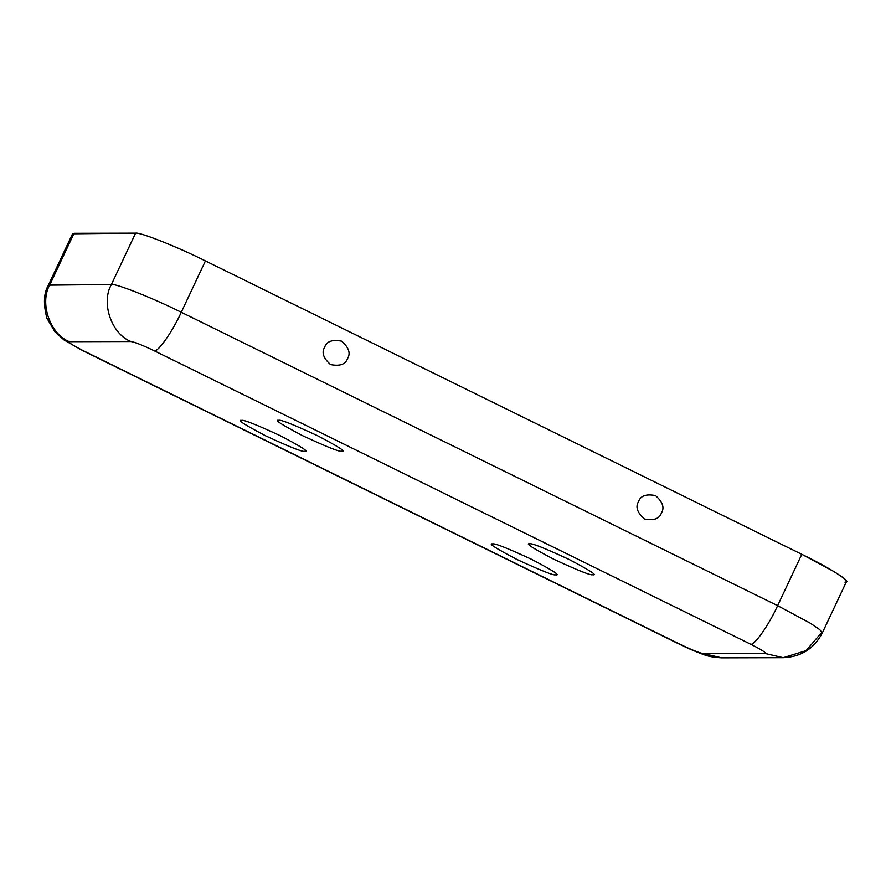 <?xml version="1.0" encoding="UTF-8"?>
<svg xmlns="http://www.w3.org/2000/svg" width="891" height="891" viewBox="0 0 891 891"><rect width="100%" height="100%" fill="white"/><g stroke="black" fill="none" stroke-linecap="round" stroke-linejoin="round"><path stroke-width="1.34" d="M661.434 512.926C664.697 507.714 662.715 501.923 655.486 495.574C646.131 493.77 640.473 495.797 638.524 501.655C635.261 506.868 637.243 512.648 644.471 519.008C653.827 520.812 659.485 518.785 661.434 512.926C659.485 518.785 653.827 520.812 644.471 519.008C637.243 512.648 635.261 506.868 638.524 501.655C640.473 495.797 646.131 493.77 655.486 495.574C662.715 501.923 664.697 507.714 661.434 512.926M324.647 347.234C321.384 352.446 323.366 358.238 330.583 364.586C339.95 366.39 345.597 364.363 347.557 358.505C350.809 353.293 348.827 347.501 341.609 341.153C332.254 339.348 326.596 341.376 324.647 347.234C326.596 341.376 332.254 339.348 341.609 341.153C348.827 347.501 350.809 353.293 347.557 358.505C345.597 364.363 339.95 366.39 330.583 364.586C323.366 358.238 321.384 352.446 324.647 347.234M73.107 235.291L49.885 284.652C39.237 302.873 49.985 334.248 69.431 341.687L130.966 341.531C134.842 342.122 142.605 345.207 154.243 350.787C142.605 345.207 134.842 342.122 130.966 341.531L69.431 341.687C67.939 342.289 72.739 345.374 83.81 350.965L680.189 644.36C691.828 649.951 699.58 653.036 703.467 653.615L765.001 653.459C766.483 652.869 761.694 649.773 750.623 644.193L154.243 350.787C157.841 352.502 172.698 331.307 181.263 312.262L205.42 260.918L801.8 554.313C830.345 568.068 854.079 583.371 844.946 582.146M341.587 451.202C346.877 452.071 338.881 446.926 317.608 435.744C293.462 424.573 280.531 419.438 278.805 420.318C273.526 419.449 281.511 424.606 302.784 435.777C326.93 446.948 339.861 452.093 341.587 451.202C339.861 452.093 326.93 446.948 302.784 435.777C281.511 424.606 273.526 419.449 278.805 420.318C280.531 419.438 293.462 424.573 317.608 435.744C338.881 446.926 346.877 452.071 341.587 451.202L342.422 450.924M592.693 574.74C597.984 575.608 589.987 570.452 568.714 559.281C544.568 548.11 531.637 542.975 529.911 543.855C524.621 542.987 532.618 548.143 553.89 559.314C578.036 570.485 590.967 575.631 592.693 574.74C590.967 575.631 578.036 570.485 553.89 559.314C532.618 548.143 524.621 542.987 529.911 543.855C531.637 542.975 544.568 548.11 568.714 559.281C589.987 570.452 597.984 575.608 592.693 574.74L593.529 574.461M304.51 451.303C309.801 452.171 301.815 447.015 280.542 435.833C256.396 424.673 243.466 419.527 241.739 420.418C236.449 419.55 244.446 424.695 265.718 435.877C289.865 447.048 302.795 452.183 304.51 451.303C302.795 452.183 289.865 447.048 265.718 435.877C244.446 424.695 236.449 419.55 241.739 420.418C243.466 419.527 256.396 424.673 280.542 435.833C301.815 447.015 309.801 452.171 304.51 451.303L305.346 451.013M555.616 574.829C560.907 575.697 552.921 570.552 531.649 559.37C507.502 548.199 494.561 543.065 492.846 543.944C487.555 543.076 495.541 548.232 516.813 559.414C540.96 570.574 553.901 575.72 555.616 574.829C553.901 575.72 540.96 570.574 516.813 559.414C495.541 548.232 487.555 543.076 492.846 543.944C494.561 543.065 507.502 548.199 531.649 559.37C552.921 570.552 560.907 575.697 555.616 574.829L556.452 574.55M74.042 233.308L135.577 233.152C139.653 231.894 178.066 247.163 205.42 260.918C178.066 247.163 139.653 231.894 135.577 233.152L72.539 233.81L48.381 285.153L111.42 284.496L135.577 233.152L111.42 284.496L49.885 284.652L74.042 233.308M130.966 341.531C111.52 334.092 100.772 302.717 111.42 284.496C115.496 283.238 153.909 298.507 181.263 312.262C153.909 298.507 115.496 283.238 111.42 284.496C100.772 302.717 111.52 334.092 130.966 341.531M822.293 632.989L846.45 581.645L843.888 578.27L834.299 571.766L801.8 554.313L205.42 260.918L181.263 312.262L777.631 605.657L801.8 554.313L777.631 605.657L181.263 312.262C172.698 331.307 157.841 352.502 154.243 350.787L750.623 644.193C754.209 645.897 769.067 624.714 777.631 605.657L810.142 623.11L819.731 629.614L822.293 632.989L820.789 633.49L806.065 650.675L783.234 657.692L765.001 653.459L703.467 653.615L721.688 657.848L703.467 653.615C699.58 653.036 691.828 649.951 680.189 644.36L83.81 350.965C72.739 345.374 67.939 342.289 69.431 341.687C49.985 334.248 39.237 302.873 49.885 284.652L48.381 285.153C43.692 293.083 43.202 304.098 46.9 318.187L55.008 331.897L64.107 340.028L83.063 350.809L679.443 644.204C688.62 648.804 700.682 653.66 703.177 654.362C707.521 656.277 713.691 657.435 721.688 657.848L783.234 657.692L765.001 653.459C766.483 652.869 761.694 649.773 750.623 644.193C754.209 645.897 769.067 624.714 777.631 605.657L810.142 623.11L819.731 629.614L822.293 632.989C814.096 648.693 801.076 656.923 783.234 657.692M492.846 543.944L492.01 544.234M241.739 420.418L240.904 420.697M529.911 543.855L529.076 544.134M278.805 420.318L277.981 420.597"/></g></svg>
